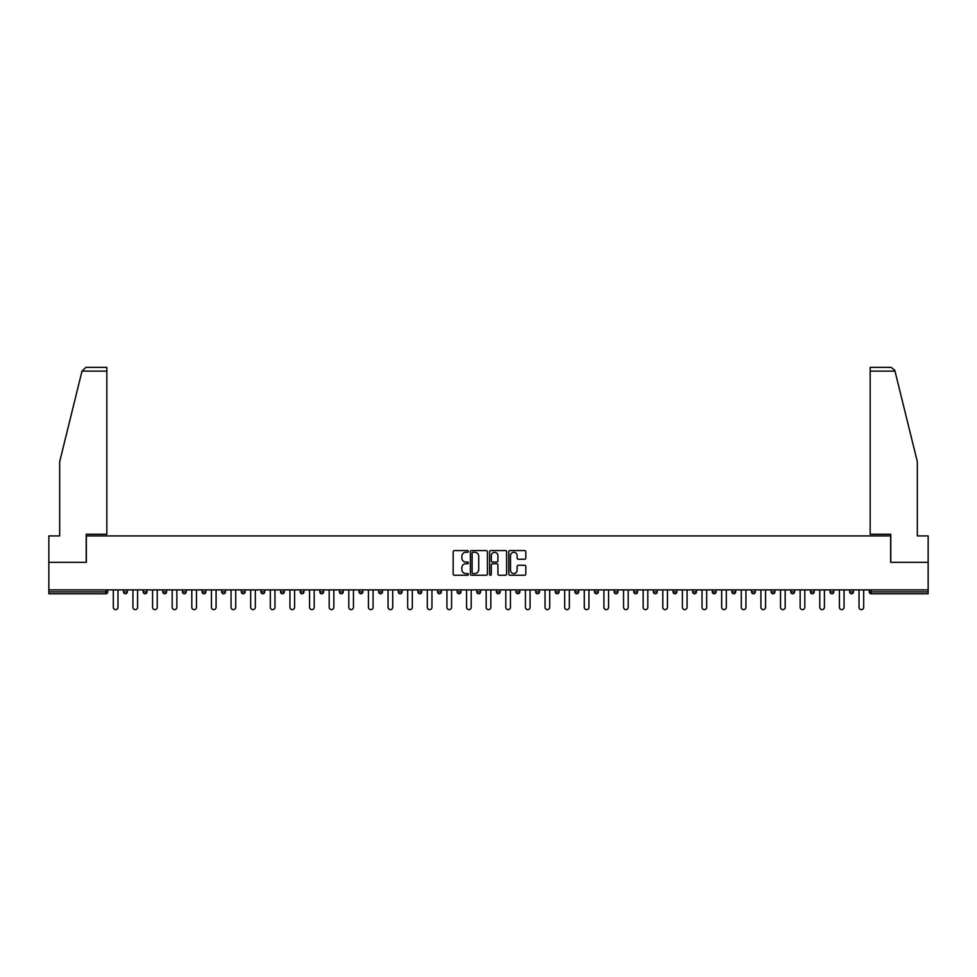 <?xml version="1.0" encoding="UTF-8"?>
<svg xmlns="http://www.w3.org/2000/svg" width="977" height="977" viewBox="0 0 977 977"><rect width="100%" height="100%" fill="white"/><g stroke="black" fill="none" stroke-linecap="round" stroke-linejoin="round"><path stroke-width="1.47" d="M468.374 551.419A0.867 0.867 0 0 0 467.507 550.564L454.39 550.564A1.233 1.233 0 0 0 453.157 551.797L453.157 574.024A1.233 1.233 0 0 0 454.39 575.258L467.507 575.258A0.867 0.867 0 0 0 468.374 574.391A0.867 0.867 0 0 0 467.507 573.523L465.809 573.523A3.957 3.957 0 0 1 461.865 569.579L461.865 567.722A3.957 3.957 0 0 1 465.809 563.766L467.507 563.766A0.867 0.867 0 0 0 468.374 562.911A0.867 0.867 0 0 0 467.507 562.044L465.809 562.044A3.957 3.957 0 0 1 461.865 558.087L461.865 556.243A3.957 3.957 0 0 1 465.809 552.286L467.507 552.286A0.867 0.867 0 0 0 468.374 551.419M524.588 559.259A1.233 1.233 0 0 0 525.821 558.026L525.821 551.797A1.233 1.233 0 0 0 524.588 550.564L510.018 550.564A1.233 1.233 0 0 0 508.785 551.797L508.785 574.024A1.233 1.233 0 0 0 510.018 575.258L524.588 575.258A1.233 1.233 0 0 0 525.821 574.024L525.821 566.489A1.233 1.233 0 0 0 524.588 565.256L518.347 565.256A1.233 1.233 0 0 0 517.114 566.489L517.114 570.226A3.297 3.297 0 0 1 513.817 573.523A3.297 3.297 0 0 1 510.507 570.226L510.507 555.595A3.297 3.297 0 0 1 513.817 552.286A3.297 3.297 0 0 1 517.114 555.595L517.114 558.026A1.233 1.233 0 0 0 518.347 559.259L524.588 559.259M82.007 371.138L85.891 367.364L106.835 367.364L106.835 371.138L82.007 371.138L59.67 461.706L59.67 535.921L48.85 535.921L48.85 562.337L86.342 562.337L86.342 535.921L890.658 535.921L890.658 562.337L928.15 562.337L928.15 589.888L48.85 589.888L48.85 591.903L105.834 591.903L105.834 589.888M48.85 562.337L48.85 589.888M487.425 551.797A1.233 1.233 0 0 0 486.18 550.564L471.61 550.564A1.233 1.233 0 0 0 470.377 551.797L470.377 574.024A1.233 1.233 0 0 0 471.61 575.258L486.18 575.258A1.233 1.233 0 0 0 487.425 574.024L487.425 551.797M490.82 550.564L505.39 550.564A1.233 1.233 0 0 1 506.623 551.797L506.623 574.024A1.233 1.233 0 0 1 505.39 575.258L499.149 575.258A1.233 1.233 0 0 1 497.916 574.024L497.916 565.011A1.233 1.233 0 0 0 496.682 563.766L492.542 563.766A1.233 1.233 0 0 0 491.309 565.011L491.309 574.391A0.867 0.867 0 0 1 490.442 575.258A0.867 0.867 0 0 1 489.575 574.391L489.575 551.797A1.233 1.233 0 0 1 490.82 550.564M107.726 589.888L107.726 591.903A1.893 1.893 0 0 1 105.834 593.784L48.85 593.784L48.85 591.903M928.15 589.888L928.15 593.784L871.166 593.784A1.893 1.893 0 0 1 869.274 591.903L869.274 589.888M123.566 591.903L127.34 591.903A1.893 1.893 0 0 1 125.459 593.784A1.893 1.893 0 0 0 127.34 591.903L127.34 589.888L127.34 591.903A1.893 1.893 0 0 1 125.459 593.784A1.893 1.893 0 0 1 123.566 591.903L123.566 589.888M105.834 593.784A1.893 1.893 0 0 0 107.726 591.903A1.893 1.893 0 0 1 105.834 593.784L105.834 591.903L107.726 591.903M143.192 589.888L143.192 591.903L143.192 589.888M146.965 589.888L146.965 591.903A1.893 1.893 0 0 1 145.084 593.784A1.893 1.893 0 0 1 143.192 591.903A1.893 1.893 0 0 0 145.084 593.784A1.893 1.893 0 0 0 146.965 591.903A1.893 1.893 0 0 1 145.084 593.784A1.893 1.893 0 0 1 143.192 591.903L146.965 591.903M166.591 589.888L166.591 591.903L162.817 591.903A1.893 1.893 0 0 0 164.71 593.784A1.893 1.893 0 0 1 162.817 591.903L162.817 589.888M182.443 589.888L182.443 591.903L182.443 589.888M186.216 589.888L186.216 591.903L186.216 589.888M202.068 589.888L202.068 591.903L202.068 589.888M205.842 589.888L205.842 591.903L205.842 589.888M225.467 589.888L225.467 591.903A1.893 1.893 0 0 1 223.574 593.784A1.893 1.893 0 0 1 221.694 591.903L221.694 589.888M245.093 589.888L245.093 591.903A1.893 1.893 0 0 1 243.2 593.784A1.893 1.893 0 0 1 241.319 591.903L241.319 589.888M264.718 589.888L264.718 591.903A1.893 1.893 0 0 1 262.825 593.784A1.893 1.893 0 0 1 260.944 591.903L260.944 589.888M284.331 589.888L284.331 591.903A1.893 1.893 0 0 1 282.451 593.784A1.893 1.893 0 0 1 280.558 591.903L280.558 589.888M302.076 593.784A1.893 1.893 0 0 0 303.957 591.903L303.957 589.888L303.957 591.903A1.893 1.893 0 0 1 302.076 593.784A1.893 1.893 0 0 1 300.183 591.903L300.183 589.888M323.582 589.888L323.582 591.903A1.893 1.893 0 0 1 321.702 593.784A1.893 1.893 0 0 1 319.809 591.903L319.809 589.888M339.434 589.888L339.434 591.903L339.434 589.888M343.208 589.888L343.208 591.903L343.208 589.888M362.833 589.888L362.833 591.903L359.06 591.903A1.893 1.893 0 0 0 360.94 593.784A1.893 1.893 0 0 1 359.06 591.903L359.06 589.888M380.566 593.784A1.893 1.893 0 0 0 382.459 591.903L382.459 589.888L382.459 591.903A1.893 1.893 0 0 1 380.566 593.784A1.893 1.893 0 0 1 378.685 591.903L378.685 589.888M402.084 589.888L402.084 591.903A1.893 1.893 0 0 1 400.191 593.784A1.893 1.893 0 0 1 398.311 591.903L398.311 589.888M417.924 589.888L417.924 591.903L417.924 589.888M421.698 589.888L421.698 591.903A1.893 1.893 0 0 1 419.817 593.784A1.893 1.893 0 0 1 417.924 591.903L421.698 591.903A1.893 1.893 0 0 1 419.817 593.784M441.323 589.888L441.323 591.903A1.893 1.893 0 0 1 439.442 593.784A1.893 1.893 0 0 1 437.549 591.903L437.549 589.888M457.175 591.903L460.949 591.903A1.893 1.893 0 0 1 459.068 593.784A1.893 1.893 0 0 0 460.949 591.903L460.949 589.888L460.949 591.903A1.893 1.893 0 0 1 459.068 593.784A1.893 1.893 0 0 1 457.175 591.903L457.175 589.888M480.574 589.888L480.574 591.903A1.893 1.893 0 0 1 478.693 593.784A1.893 1.893 0 0 1 476.8 591.903L476.8 589.888M496.426 589.888L496.426 591.903L496.426 589.888M500.2 589.888L500.2 591.903L500.2 589.888M516.051 589.888L516.051 591.903L516.051 589.888M519.825 589.888L519.825 591.903A1.893 1.893 0 0 1 517.932 593.784A1.893 1.893 0 0 1 516.051 591.903L519.825 591.903A1.893 1.893 0 0 1 517.932 593.784M535.677 589.888L535.677 591.903L535.677 589.888M539.451 589.888L539.451 591.903L539.451 589.888M555.302 589.888L555.302 591.903L555.302 589.888M559.076 589.888L559.076 591.903A1.893 1.893 0 0 1 557.183 593.784A1.893 1.893 0 0 1 555.302 591.903A1.893 1.893 0 0 0 557.183 593.784A1.893 1.893 0 0 0 559.076 591.903A1.893 1.893 0 0 1 557.183 593.784A1.893 1.893 0 0 1 555.302 591.903L559.076 591.903M578.689 589.888L578.689 591.903A1.893 1.893 0 0 1 576.809 593.784A1.893 1.893 0 0 1 574.916 591.903L574.916 589.888M598.315 589.888L598.315 591.903L594.541 591.903A1.893 1.893 0 0 0 596.434 593.784A1.893 1.893 0 0 1 594.541 591.903L594.541 589.888M617.94 589.888L617.94 591.903A1.893 1.893 0 0 1 616.06 593.784A1.893 1.893 0 0 1 614.167 591.903L614.167 589.888M633.792 589.888L633.792 591.903L633.792 589.888M637.566 589.888L637.566 591.903A1.893 1.893 0 0 1 635.685 593.784A1.893 1.893 0 0 1 633.792 591.903A1.893 1.893 0 0 0 635.685 593.784A1.893 1.893 0 0 1 633.792 591.903L637.566 591.903A1.893 1.893 0 0 1 635.685 593.784M657.191 589.888L657.191 591.903A1.893 1.893 0 0 1 655.298 593.784A1.893 1.893 0 0 1 653.418 591.903L653.418 589.888M676.817 589.888L676.817 591.903L673.043 591.903A1.893 1.893 0 0 0 674.924 593.784A1.893 1.893 0 0 1 673.043 591.903L673.043 589.888M696.442 589.888L696.442 591.903A1.893 1.893 0 0 1 694.549 593.784A1.893 1.893 0 0 1 692.669 591.903L692.669 589.888M716.056 589.888L716.056 591.903L712.282 591.903A1.893 1.893 0 0 0 714.175 593.784A1.893 1.893 0 0 1 712.282 591.903L712.282 589.888M735.681 589.888L735.681 591.903A1.893 1.893 0 0 1 733.8 593.784A1.893 1.893 0 0 1 731.907 591.903L731.907 589.888M755.306 589.888L755.306 591.903L751.533 591.903A1.893 1.893 0 0 0 753.426 593.784A1.893 1.893 0 0 1 751.533 591.903L751.533 589.888M774.932 589.888L774.932 591.903A1.893 1.893 0 0 1 773.051 593.784A1.893 1.893 0 0 1 771.158 591.903L771.158 589.888M794.557 589.888L794.557 591.903L790.784 591.903A1.893 1.893 0 0 0 792.665 593.784A1.893 1.893 0 0 1 790.784 591.903L790.784 589.888M814.183 589.888L814.183 591.903L810.409 591.903A1.893 1.893 0 0 0 812.29 593.784A1.893 1.893 0 0 1 810.409 591.903L810.409 589.888M833.808 589.888L833.808 591.903L830.035 591.903A1.893 1.893 0 0 0 831.916 593.784A1.893 1.893 0 0 1 830.035 591.903L830.035 589.888M853.434 589.888L853.434 591.903A1.893 1.893 0 0 1 851.541 593.784A1.893 1.893 0 0 1 849.66 591.903L849.66 589.888M166.591 591.903A1.893 1.893 0 0 1 164.71 593.784A1.893 1.893 0 0 0 166.591 591.903A1.893 1.893 0 0 1 164.71 593.784A1.893 1.893 0 0 1 162.817 591.903M184.335 593.784A1.893 1.893 0 0 1 182.443 591.903A1.893 1.893 0 0 0 184.335 593.784A1.893 1.893 0 0 0 186.216 591.903A1.893 1.893 0 0 1 184.335 593.784A1.893 1.893 0 0 1 182.443 591.903L186.216 591.903A1.893 1.893 0 0 1 184.335 593.784M203.949 593.784A1.893 1.893 0 0 1 202.068 591.903A1.893 1.893 0 0 0 203.949 593.784A1.893 1.893 0 0 0 205.842 591.903A1.893 1.893 0 0 1 203.949 593.784A1.893 1.893 0 0 1 202.068 591.903L205.842 591.903A1.893 1.893 0 0 1 203.949 593.784M341.315 593.784A1.893 1.893 0 0 1 339.434 591.903L343.208 591.903A1.893 1.893 0 0 1 341.315 593.784A1.893 1.893 0 0 0 343.208 591.903M360.94 593.784A1.893 1.893 0 0 0 362.833 591.903A1.893 1.893 0 0 1 360.94 593.784A1.893 1.893 0 0 1 359.06 591.903M498.307 593.784A1.893 1.893 0 0 1 496.426 591.903L500.2 591.903A1.893 1.893 0 0 1 498.307 593.784A1.893 1.893 0 0 0 500.2 591.903A1.893 1.893 0 0 1 498.307 593.784M537.558 593.784A1.893 1.893 0 0 1 535.677 591.903A1.893 1.893 0 0 0 537.558 593.784A1.893 1.893 0 0 0 539.451 591.903A1.893 1.893 0 0 1 537.558 593.784A1.893 1.893 0 0 1 535.677 591.903L539.451 591.903M596.434 593.784A1.893 1.893 0 0 0 598.315 591.903A1.893 1.893 0 0 1 596.434 593.784A1.893 1.893 0 0 1 594.541 591.903M674.924 593.784A1.893 1.893 0 0 0 676.817 591.903A1.893 1.893 0 0 1 674.924 593.784A1.893 1.893 0 0 1 673.043 591.903M716.056 591.903A1.893 1.893 0 0 1 714.175 593.784A1.893 1.893 0 0 0 716.056 591.903A1.893 1.893 0 0 1 714.175 593.784A1.893 1.893 0 0 1 712.282 591.903M753.426 593.784A1.893 1.893 0 0 0 755.306 591.903A1.893 1.893 0 0 1 753.426 593.784A1.893 1.893 0 0 1 751.533 591.903M773.051 593.784A1.893 1.893 0 0 0 774.932 591.903A1.893 1.893 0 0 1 773.051 593.784M792.665 593.784A1.893 1.893 0 0 0 794.557 591.903A1.893 1.893 0 0 1 792.665 593.784A1.893 1.893 0 0 1 790.784 591.903M812.29 593.784A1.893 1.893 0 0 0 814.183 591.903A1.893 1.893 0 0 1 812.29 593.784A1.893 1.893 0 0 1 810.409 591.903M831.916 593.784A1.893 1.893 0 0 0 833.808 591.903A1.893 1.893 0 0 1 831.916 593.784A1.893 1.893 0 0 1 830.035 591.903M472.978 552.286A0.867 0.867 0 0 0 472.111 553.153L472.111 572.656A0.867 0.867 0 0 0 472.978 573.523L474.761 573.523A3.957 3.957 0 0 0 478.718 569.579L478.718 556.243A3.957 3.957 0 0 0 474.761 552.286L472.978 552.286M497.916 555.657A3.297 3.297 0 0 0 494.606 552.347A3.297 3.297 0 0 0 491.309 555.657L491.309 560.81A1.233 1.233 0 0 0 492.542 562.044L496.682 562.044A1.233 1.233 0 0 0 497.916 560.81L497.916 555.657M113.32 589.888L113.32 607.315A2.333 2.333 0 0 0 115.652 609.636A2.333 2.333 0 0 0 117.973 607.315L117.973 589.888M132.945 589.888L132.945 607.315A2.333 2.333 0 0 0 135.266 609.636A2.333 2.333 0 0 0 137.598 607.315L137.598 589.888M152.571 589.888L152.571 607.315A2.333 2.333 0 0 0 154.891 609.636A2.333 2.333 0 0 0 157.224 607.315L157.224 589.888M172.196 589.888L172.196 607.315A2.333 2.333 0 0 0 174.517 609.636A2.333 2.333 0 0 0 176.849 607.315L176.849 589.888M191.81 589.888L191.81 607.315A2.333 2.333 0 0 0 194.142 609.636A2.333 2.333 0 0 0 196.475 607.315L196.475 589.888M211.435 589.888L211.435 607.315A2.333 2.333 0 0 0 213.768 609.636A2.333 2.333 0 0 0 216.088 607.315L216.088 589.888M106.835 367.364L91.74 367.364L106.835 367.364M86.208 562.337L86.208 534.285L106.835 534.285L106.835 371.138M928.15 562.337L928.15 535.921L917.33 535.921L917.33 461.706L894.773 370.234L891.109 367.364L870.165 367.364L870.165 534.285L890.792 534.285L890.792 562.337M231.06 589.888L231.06 607.315A2.333 2.333 0 0 0 233.393 609.636A2.333 2.333 0 0 0 235.713 607.315L235.713 589.888M250.686 589.888L250.686 607.315A2.333 2.333 0 0 0 253.019 609.636A2.333 2.333 0 0 0 255.339 607.315L255.339 589.888M270.311 589.888L270.311 607.315A2.333 2.333 0 0 0 272.632 609.636A2.333 2.333 0 0 0 274.964 607.315L274.964 589.888M289.937 589.888L289.937 607.315A2.333 2.333 0 0 0 292.257 609.636A2.333 2.333 0 0 0 294.59 607.315L294.59 589.888M309.562 589.888L309.562 607.315A2.333 2.333 0 0 0 311.883 609.636A2.333 2.333 0 0 0 314.215 607.315L314.215 589.888M329.188 589.888L329.188 607.315A2.333 2.333 0 0 0 331.508 609.636A2.333 2.333 0 0 0 333.841 607.315L333.841 589.888M348.801 589.888L348.801 607.315A2.333 2.333 0 0 0 351.134 609.636A2.333 2.333 0 0 0 353.454 607.315L353.454 589.888M368.427 589.888L368.427 607.315A2.333 2.333 0 0 0 370.759 609.636A2.333 2.333 0 0 0 373.08 607.315L373.08 589.888M388.052 589.888L388.052 607.315A2.333 2.333 0 0 0 390.385 609.636A2.333 2.333 0 0 0 392.705 607.315L392.705 589.888M407.678 589.888L407.678 607.315A2.333 2.333 0 0 0 410.01 609.636A2.333 2.333 0 0 0 412.331 607.315L412.331 589.888M427.303 589.888L427.303 607.315A2.333 2.333 0 0 0 429.624 609.636A2.333 2.333 0 0 0 431.956 607.315L431.956 589.888M446.929 589.888L446.929 607.315A2.333 2.333 0 0 0 449.249 609.636A2.333 2.333 0 0 0 451.582 607.315L451.582 589.888M466.554 589.888L466.554 607.315A2.333 2.333 0 0 0 468.875 609.636A2.333 2.333 0 0 0 471.207 607.315L471.207 589.888M486.167 589.888L486.167 607.315A2.333 2.333 0 0 0 488.5 609.636A2.333 2.333 0 0 0 490.833 607.315L490.833 589.888M505.793 589.888L505.793 607.315A2.333 2.333 0 0 0 508.125 609.636A2.333 2.333 0 0 0 510.446 607.315L510.446 589.888M525.418 589.888L525.418 607.315A2.333 2.333 0 0 0 527.751 609.636A2.333 2.333 0 0 0 530.071 607.315L530.071 589.888M545.044 589.888L545.044 607.315A2.333 2.333 0 0 0 547.376 609.636A2.333 2.333 0 0 0 549.697 607.315L549.697 589.888M564.669 589.888L564.669 607.315A2.333 2.333 0 0 0 566.99 609.636A2.333 2.333 0 0 0 569.322 607.315L569.322 589.888M584.295 589.888L584.295 607.315A2.333 2.333 0 0 0 586.615 609.636A2.333 2.333 0 0 0 588.948 607.315L588.948 589.888M603.92 589.888L603.92 607.315A2.333 2.333 0 0 0 606.241 609.636A2.333 2.333 0 0 0 608.573 607.315L608.573 589.888M623.546 589.888L623.546 607.315A2.333 2.333 0 0 0 625.866 609.636A2.333 2.333 0 0 0 628.199 607.315L628.199 589.888M643.159 589.888L643.159 607.315A2.333 2.333 0 0 0 645.492 609.636A2.333 2.333 0 0 0 647.812 607.315L647.812 589.888M662.785 589.888L662.785 607.315A2.333 2.333 0 0 0 665.117 609.636A2.333 2.333 0 0 0 667.438 607.315L667.438 589.888M682.41 589.888L682.41 607.315A2.333 2.333 0 0 0 684.743 609.636A2.333 2.333 0 0 0 687.063 607.315L687.063 589.888M702.036 589.888L702.036 607.315A2.333 2.333 0 0 0 704.368 609.636A2.333 2.333 0 0 0 706.689 607.315L706.689 589.888M721.661 589.888L721.661 607.315A2.333 2.333 0 0 0 723.981 609.636A2.333 2.333 0 0 0 726.314 607.315L726.314 589.888M741.287 589.888L741.287 607.315A2.333 2.333 0 0 0 743.607 609.636A2.333 2.333 0 0 0 745.939 607.315L745.939 589.888M760.912 589.888L760.912 607.315A2.333 2.333 0 0 0 763.232 609.636A2.333 2.333 0 0 0 765.565 607.315L765.565 589.888M780.525 589.888L780.525 607.315A2.333 2.333 0 0 0 782.858 609.636A2.333 2.333 0 0 0 785.19 607.315L785.19 589.888M800.151 589.888L800.151 607.315A2.333 2.333 0 0 0 802.483 609.636A2.333 2.333 0 0 0 804.804 607.315L804.804 589.888M819.776 589.888L819.776 607.315A2.333 2.333 0 0 0 822.109 609.636A2.333 2.333 0 0 0 824.429 607.315L824.429 589.888M839.402 589.888L839.402 607.315A2.333 2.333 0 0 0 841.734 609.636A2.333 2.333 0 0 0 844.055 607.315L844.055 589.888M859.027 589.888L859.027 607.315A2.333 2.333 0 0 0 861.348 609.636A2.333 2.333 0 0 0 863.68 607.315L863.68 589.888M871.166 589.888L871.166 591.903L928.15 591.903M869.274 591.903L871.166 591.903L871.166 593.784M223.574 593.784A1.893 1.893 0 0 0 225.467 591.903L221.694 591.903M243.2 593.784A1.893 1.893 0 0 0 245.093 591.903L241.319 591.903M262.825 593.784A1.893 1.893 0 0 0 264.718 591.903L260.944 591.903M282.451 593.784A1.893 1.893 0 0 0 284.331 591.903L280.558 591.903M303.957 591.903L300.183 591.903M321.702 593.784A1.893 1.893 0 0 0 323.582 591.903L319.809 591.903M382.459 591.903L378.685 591.903M400.191 593.784A1.893 1.893 0 0 0 402.084 591.903L398.311 591.903M439.442 593.784A1.893 1.893 0 0 0 441.323 591.903L437.549 591.903M478.693 593.784A1.893 1.893 0 0 0 480.574 591.903L476.8 591.903M576.809 593.784A1.893 1.893 0 0 0 578.689 591.903L574.916 591.903M616.06 593.784A1.893 1.893 0 0 0 617.94 591.903L614.167 591.903M655.298 593.784A1.893 1.893 0 0 0 657.191 591.903L653.418 591.903M694.549 593.784A1.893 1.893 0 0 0 696.442 591.903L692.669 591.903M733.8 593.784A1.893 1.893 0 0 0 735.681 591.903L731.907 591.903M774.932 591.903L771.158 591.903M851.541 593.784A1.893 1.893 0 0 0 853.434 591.903L849.66 591.903M894.993 371.138L870.165 371.138"/></g></svg>
